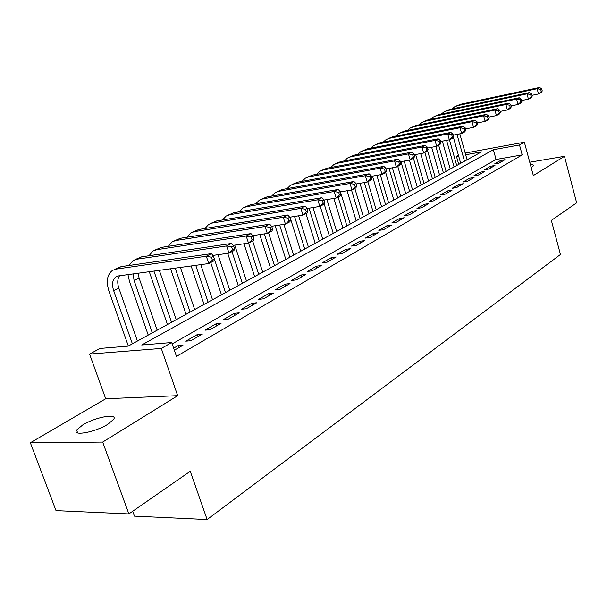 <?xml version="1.0" encoding="UTF-8"?>
<svg xmlns="http://www.w3.org/2000/svg" width="607" height="607" viewBox="0 0 607 607"><rect width="100%" height="100%" fill="white"/><g stroke="black" fill="none" stroke-linecap="round" stroke-linejoin="round"><path stroke-width="0.91" d="M531.155 167.486L533.621 165.688C533.902 164.952 532.84 164.656 530.435 164.808M82.795 424.892L76.588 430.037C71.922 436.501 95.147 432.313 107.773 424.316L113.661 419.346C118.008 412.95 95.436 417.077 82.795 424.892M458.725 164.391L456.479 156.431L458.467 155.362M132.69 511.276L134.451 516.132L207.131 519.546L560.458 254.485L551.346 220.409L576.65 202.837L564.472 156.31L529.744 162.228M207.131 519.546L190.257 471.282L128.874 513.924L56.019 510.616L30.35 442.769L102.682 442.078L177.684 395.673L161.287 348.433L89.578 354.078L100.064 348.433L128.168 346.119L481.465 151.887L465.668 154.762M177.684 395.673L105.709 398.769L30.35 442.769M105.709 398.769L89.578 354.078M128.874 513.924L102.682 442.078M499.015 163.139L505.016 159.679L500.661 160.445L494.644 163.898L499.015 163.139M488.81 169.019L494.963 165.476L490.577 166.227L484.409 169.77L488.81 169.019M478.339 175.059L484.652 171.417L480.236 172.168L473.9 175.802L478.339 175.059M467.58 181.25L474.067 177.517L469.621 178.261L463.118 181.994L467.58 181.25M456.54 187.616L463.202 183.777L458.725 184.513L452.048 188.345L456.54 187.616M445.197 194.157L452.04 190.211L447.534 190.939L440.674 194.877L445.197 194.157M433.542 200.871L440.568 196.82L436.038 197.533L428.99 201.585L433.542 200.871M421.554 207.776L428.785 203.611L424.225 204.316L416.971 208.482L421.554 207.776M409.232 214.878L416.668 210.591L412.077 211.289L404.619 215.568L409.232 214.878M396.553 222.185L404.201 217.776L399.581 218.459L391.91 222.86L396.553 222.185M383.503 229.704L391.378 225.167L386.727 225.842L378.836 230.372L383.503 229.704M370.065 237.443L378.176 232.769L373.495 233.437L365.368 238.103L370.065 237.443M356.226 245.418L364.579 240.607L359.868 241.26L351.499 246.063L356.226 245.418M341.953 253.643L350.565 248.68L345.831 249.31L337.204 254.265L341.953 253.643M327.249 262.118L336.126 256.996L331.361 257.618L322.469 262.725L327.249 262.118M312.074 270.859L321.232 265.578L316.444 266.185L307.263 271.45L312.074 270.859M296.413 279.88L305.867 274.432L301.049 275.017L291.58 280.449L296.413 279.88M280.244 289.198L290.009 283.575L285.169 284.137L275.388 289.751L280.244 289.198M263.537 298.826L273.628 293.014L268.757 293.553L258.658 299.35L263.537 298.826M246.267 308.773L256.7 302.764L251.806 303.28L241.366 309.274L246.267 308.773M228.407 319.07L239.196 312.848L234.287 313.341L223.482 319.54L228.407 319.07M209.923 329.715L221.092 323.281L216.16 323.743L204.984 330.162L209.923 329.715M190.788 340.747L202.351 334.085L197.396 334.51L185.825 341.157L190.788 340.747M564.472 156.31L533.333 175.582L524.372 142.22L519.516 144.974L493.385 149.724L141.712 344.996L171.69 342.523L176.47 356.392L522.187 154.891L496.063 159.474L172.168 343.911M174.346 350.224L182.942 345.269L177.972 345.664L173.632 348.152M522.187 154.891L519.516 144.974M171.69 342.523L161.287 348.433M465.182 153.04L524.372 142.22M458.649 156.037L456.479 156.431M496.063 159.474L493.385 149.724M178.678 347.72L177.972 345.664M198.087 336.536L197.396 334.51M216.828 325.739L216.16 323.743M234.939 315.306L234.287 313.341M252.444 305.222L251.806 303.28M269.379 295.465L268.757 293.553M285.768 286.018L285.169 284.137M301.641 276.875L301.049 275.017M317.013 268.013L316.444 266.185M331.923 259.424L331.361 257.618M346.377 251.093L345.831 249.31M360.399 243.012L359.868 241.26M374.018 235.167L373.495 233.437M387.236 227.549L386.727 225.842M400.081 220.151L399.581 218.459M412.563 212.958L412.077 211.289M424.695 205.963L424.225 204.316M436.501 199.164L436.038 197.533M447.989 192.54L447.534 190.939M459.173 186.099L458.725 184.513M470.061 179.824L469.621 178.261M480.668 173.716L480.236 172.168M491.002 167.76L490.577 166.227M501.079 161.955L500.661 160.445M214.446 259.121L213.482 256.2L211.418 257.247L212.397 260.175L214.446 259.121L213.876 260.911L208.747 263.552L206.312 256.237L115.983 269.113L112.462 270.388C107.113 274.539 105.967 281.511 109.01 291.314L128.327 346.028M132.379 343.797L113.684 290.723C111.665 284.213 112.424 279.577 115.96 276.815L118.373 275.942L208.747 263.552L212.397 260.175M137.417 341.028L118.858 288.158C117.181 283.014 117.417 278.886 119.556 275.775M211.418 257.247L206.312 256.237L211.464 253.627L121.203 266.617L114.26 269.531M211.464 253.627L213.482 256.2M127.956 274.622L129.45 281.208L148.237 335.087M152.289 332.856L134.117 280.593L133.054 273.924M157.16 330.178L139.109 278.12L138.093 273.241M234.575 248.802L233.634 245.926L231.654 246.935L232.595 249.811L234.575 248.802L233.938 250.592L228.998 253.142L226.631 245.949L136.59 259.257L133.077 260.54L129.056 265.487M212.882 255.433L228.998 253.142L232.595 249.811M231.654 246.935L226.631 245.949L231.593 243.437L141.636 256.844L134.875 259.675M231.593 243.437L233.634 245.926M149.284 271.701L167.464 324.51M171.523 322.279L153.935 271.063M176.235 319.692L159.33 270.327M253.961 238.855L253.051 236.032L251.139 237.003L252.057 239.833L253.961 238.855L253.263 240.653L248.498 243.103L246.207 236.032L156.492 249.735L152.979 251.025L149.011 255.744M233.179 245.365L248.498 243.103L252.057 239.833M251.139 237.003L246.207 236.032L250.987 233.612L161.363 247.406L154.777 250.16M250.987 233.612L253.051 236.032M170.575 268.787L186.061 314.289M190.12 312.059L175.218 268.15M194.672 309.555L180.423 267.437M272.649 229.271L271.761 226.487L269.918 227.428L270.805 230.212L272.649 229.271L271.898 231.077L267.3 233.437L265.077 226.479L175.719 240.539L172.206 241.829L168.298 246.336M252.732 235.653L267.3 233.437L270.805 230.212M269.918 227.428L265.077 226.479L269.683 224.15L180.423 238.285L174.012 240.964M269.683 224.15L271.761 226.487M191.122 265.972L204.043 304.403M208.11 302.172L195.758 265.335M212.511 299.744L200.773 264.644M290.67 220.022L289.805 217.291L288.029 218.194L288.894 220.933L290.67 220.022L289.865 221.828L285.434 224.112L283.272 217.268L194.301 231.646L190.795 232.944L186.956 237.254M271.579 226.282L285.434 224.112L288.894 220.933M288.029 218.194L283.272 217.268L287.718 215.015L198.853 229.469L192.594 232.079M287.718 215.015L289.805 217.291M210.72 262.535L221.456 294.827M225.516 292.597L214.43 259.174M213.421 256.124L213.178 255.395M229.78 290.252L218.027 254.705M308.068 211.107L307.225 208.413L305.511 209.286L306.353 211.98L308.068 211.107L307.218 212.905L302.939 215.113L300.829 208.376L212.275 223.05L208.77 224.347L204.999 228.475M289.751 217.23L302.939 215.113L306.353 211.98M305.511 209.286L300.829 208.376L305.124 206.198L216.676 220.948L210.576 223.49M305.124 206.198L307.225 208.413M227.716 253.324L238.316 285.563M242.368 283.332L231.973 251.609M246.503 281.064L234.757 245.137M324.866 202.488L324.047 199.84L322.393 200.682L323.212 203.337L324.866 202.488L323.971 204.293L319.836 206.418L317.787 199.786L229.666 214.734L226.176 216.031L222.465 219.977M307.248 208.489L319.836 206.418L323.212 203.337M322.393 200.682L317.787 199.786L321.938 197.685L233.93 212.693L227.974 215.174M321.938 197.685L324.047 199.84M243.984 243.771L254.652 276.58M258.696 274.356L248.559 243.081M262.702 272.156L252.626 240.987M341.096 194.164L340.299 191.554L338.698 192.366L339.495 194.984L341.096 194.164L340.163 195.962L336.164 198.019L334.169 191.486L246.503 206.676L243.02 207.973L239.386 211.76M324.115 200.052L336.164 198.019L339.495 194.984M338.698 192.366L334.169 191.486L338.182 189.46L250.63 204.703L244.818 207.116M338.182 189.46L340.299 191.554M259.781 234.583L270.487 267.877M274.523 265.654L264.341 233.892M278.408 263.521L268.575 232.785M356.795 186.106L356.021 183.542L354.473 184.331L355.247 186.903L356.795 186.106L355.823 187.912L351.954 189.9L350.011 183.466L262.816 198.868L259.348 200.173L255.782 203.808M340.406 191.888L351.954 189.9L355.247 186.903M354.473 184.331L350.011 183.466L353.889 181.501L266.814 196.956L261.139 199.316M353.889 181.501L356.021 183.542M275.115 225.728L285.844 259.432M289.873 257.216L279.652 225.015M293.644 255.145L283.894 224.355M371.977 178.321L371.226 175.787L369.724 176.554L370.482 179.088L371.977 178.321L370.976 180.12L367.235 182.039L365.338 175.704L278.628 191.311L275.168 192.609L271.67 196.099M356.15 183.989L367.235 182.039L370.482 179.088M369.724 176.554L365.338 175.704L369.094 173.807L282.505 189.452L276.951 191.759M369.094 173.807L371.226 175.787M290.017 217.192L300.746 251.237M304.767 249.029L294.532 216.464M308.417 247.019L298.636 215.804M386.674 170.779L385.938 168.291L384.489 169.027L385.225 171.523L386.674 170.779L385.642 172.57L382.015 174.437L380.172 168.192L293.955 183.974L290.51 185.279L287.081 188.625M371.385 176.341L382.015 174.437L385.225 171.523M384.489 169.027L380.172 168.192L383.806 166.356L297.718 182.176L292.286 184.422M383.806 166.356L385.938 168.291M305.943 213.565L315.215 243.286M319.221 241.085L308.993 208.209M322.765 239.135L312.969 207.548M400.908 163.48L400.188 161.022L398.784 161.743L399.505 164.201L400.908 163.48L399.846 165.271L396.333 167.069L394.535 160.923L308.826 176.857L305.397 178.162L302.036 181.379M386.128 168.928L396.333 167.069L399.505 164.201M398.784 161.743L394.535 160.923L398.055 159.14L312.476 175.112L307.165 177.312M398.055 159.14L400.188 161.022M320.2 206.228L329.26 235.562M333.258 233.369L324.176 203.884M336.703 231.472L326.9 199.582M414.702 156.409L413.997 153.981L412.639 154.679L413.337 157.107L414.702 156.409L413.61 158.192L410.211 159.937L408.45 153.875L323.258 169.952L319.843 171.25L316.558 174.353M400.4 161.75L410.211 159.937L413.337 157.107M412.639 154.679L408.45 153.875L411.857 152.145L326.801 168.26L321.611 170.408M411.857 152.145L413.997 153.981M333.835 198.413L342.909 228.065M346.893 225.872L338.091 197.032M350.239 224.029L340.451 191.88M428.072 149.55L427.389 147.16L426.068 147.835L426.751 150.225L428.072 149.55L426.956 151.325L423.656 153.017L421.941 147.046L337.272 163.253L333.873 164.55L330.656 167.532M414.232 154.785L423.656 153.017L426.751 150.225M426.068 147.835L421.941 147.046L425.249 145.369L340.717 161.606L335.633 163.708M425.249 145.369L427.389 147.16M347.067 190.742L356.172 220.766M360.141 218.588L351.491 189.976M363.396 216.798L354.837 188.413M441.039 142.895L440.371 140.543L439.089 141.196L439.756 143.555L441.039 142.895L439.9 144.671L436.699 146.31L435.022 140.422L350.892 156.743L347.5 158.032L344.351 160.908M427.639 148.032L436.699 146.31L439.756 143.555M439.089 141.196L435.022 140.422L438.231 138.791L354.23 155.142L349.253 157.198M438.231 138.791L440.371 140.543M359.951 183.322L369.071 213.679M373.024 211.502L364.352 182.548M376.188 209.764L367.812 181.743M453.619 136.446L452.966 134.124L451.722 134.754L452.374 137.083L453.619 136.446L452.458 138.206L449.355 139.807L447.716 133.988L364.117 150.407L360.748 151.697L357.667 154.474M440.636 141.484L449.355 139.807L452.374 137.083M451.722 134.754L447.716 133.988L450.826 132.409L367.364 148.859L362.493 150.87M450.826 132.409L452.966 134.124M372.493 176.136L381.621 206.782M385.559 204.62L376.871 175.355M388.639 202.92L380.293 174.748M465.835 130.179L465.197 127.887L463.991 128.502L464.628 130.801L465.835 130.179L464.651 131.931L461.639 133.487L460.038 127.751L376.977 144.261L373.624 145.543L370.611 148.214M453.247 135.126L461.639 133.487L464.628 130.801M463.991 128.502L460.038 127.751L463.058 126.218L380.141 142.744L375.361 144.716M463.058 126.218L465.197 127.887M385.688 172.487L393.829 200.067M397.752 197.912L389.064 168.397M400.749 196.266L392.388 167.79M477.694 124.094L477.072 121.832L475.896 122.432L476.525 124.693L477.694 124.094L476.495 125.846L473.566 127.349L472.003 121.688L389.489 138.275L386.151 139.557L383.207 142.137M465.486 128.942L473.566 127.349L476.525 124.693M475.896 122.432L472.003 121.688L474.94 120.201L392.562 136.803L387.881 138.73M474.94 120.201L477.072 121.832M397.76 166.341L405.711 193.534M409.619 191.387L400.939 161.652M412.532 189.786L404.171 161.052M489.219 118.183L488.605 115.952L487.467 116.536L488.081 118.767L489.219 118.183L488.005 119.92L485.16 121.385L483.627 115.8L401.659 132.455L398.336 133.73L395.453 136.218M477.375 122.94L485.16 121.385L488.081 118.767M487.467 116.536L483.627 115.8L486.48 114.359L404.649 131.021L400.059 132.91M486.48 114.359L488.605 115.952M409.429 160.081L417.282 187.176M421.175 185.036L413.435 158.275M424.012 183.473L415.658 154.519M500.418 112.439L499.827 110.239L498.719 110.8L499.318 113.008L500.418 112.439L499.197 114.169L496.427 115.596L494.925 110.079L413.504 126.787L410.195 128.062L407.38 130.467M488.923 117.105L496.427 115.596L499.318 113.008M498.719 110.8L494.925 110.079L497.702 108.676L416.417 125.391L411.91 127.242M497.702 108.676L499.827 110.239M420.674 153.579L428.557 180.977M432.427 178.845L424.847 152.41M435.196 177.327L427.503 150.453M511.314 106.855L510.73 104.677L509.652 105.223L510.237 107.401L511.314 106.855L510.07 108.577L507.384 109.958L505.912 104.518L425.037 121.271L421.751 122.538L418.997 124.86M500.145 111.43L507.384 109.958L510.237 107.401M509.652 105.223L505.912 104.518L508.613 103.152L427.874 119.913L423.451 121.726M508.613 103.152L510.73 104.677M431.653 147.273L439.544 174.937M443.398 172.82L435.894 146.462M446.092 171.333L438.694 145.285M521.906 101.415L521.337 99.267L520.29 99.806L520.859 101.953L521.906 101.415L520.654 103.129L518.037 104.48L516.603 99.108L436.266 115.891L432.996 117.159L430.31 119.404M511.064 105.914L518.037 104.48L520.859 101.953M520.29 99.806L516.603 99.108L519.228 97.773L439.028 114.571L434.695 116.347M519.228 97.773L521.337 99.267M442.351 141.15L450.257 169.05M454.089 166.94L446.577 140.338M456.714 165.499L449.461 139.747M532.218 96.126L531.656 94.009L530.639 94.525L531.201 96.65L532.218 96.126L530.958 97.833L528.409 99.146L526.997 93.842L447.215 110.656L443.96 111.923L441.335 114.093M521.679 100.542L528.409 99.146L531.201 96.65M530.639 94.525L526.997 93.842L529.554 92.545L449.908 109.374L445.652 111.111M529.554 92.545L531.656 94.009M453.292 136.947L460.698 163.306M464.514 161.212L456.995 134.39M467.079 159.8L459.818 133.844M542.256 90.982L541.71 88.888L540.716 89.388L541.262 91.49L542.256 90.982L540.981 92.674L538.5 93.956L537.119 88.713L457.883 105.557L454.643 106.809L452.078 108.911M532.005 95.314L538.5 93.956L541.262 91.49M540.716 89.388L537.119 88.713L539.608 87.454L460.508 104.298L456.327 106.013M539.608 87.454L541.71 88.888M113.684 290.723L118.858 288.158M115.983 269.113L121.203 266.617M134.117 280.593L139.109 278.12M136.59 259.257L141.636 256.844M156.492 249.735L161.363 247.406M175.719 240.539L180.423 238.285M194.301 231.646L198.853 229.469M212.275 223.05L216.676 220.948M229.666 214.734L233.93 212.693M246.503 206.676L250.63 204.703M262.816 198.868L266.814 196.956M278.628 191.311L282.505 189.452M293.955 183.974L297.718 182.176M308.826 176.857L312.476 175.112M323.258 169.952L326.801 168.26M337.272 163.253L340.717 161.606M350.892 156.743L354.23 155.142M364.117 150.407L367.364 148.859M376.977 144.261L380.141 142.744M389.489 138.275L392.562 136.803M401.659 132.455L404.649 131.021M413.504 126.787L416.417 125.391M425.037 121.271L427.874 119.913M436.266 115.891L439.028 114.571M447.215 110.656L449.908 109.374M457.883 105.557L460.508 104.298M76.588 430.037L77.658 432.928M115.96 276.815L117.166 276.231"/></g></svg>
